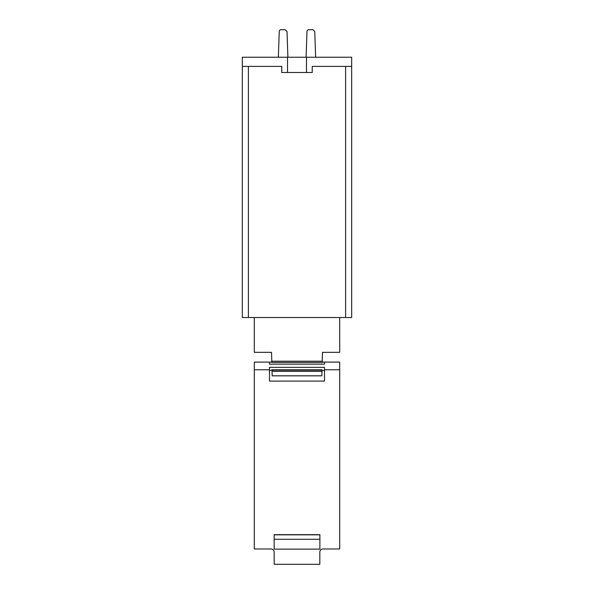 <?xml version="1.0" encoding="UTF-8"?>
<svg xmlns="http://www.w3.org/2000/svg" width="594" height="594" viewBox="0 0 594 594"><rect width="100%" height="100%" fill="white"/><g stroke="black" fill="none" stroke-linecap="round" stroke-linejoin="round"><path stroke-width="0.89" d="M322.2 362.229L322.46 352.324L339.701 352.324L339.701 317.523M322.208 362.429L271.807 362.429L271.54 352.324L254.299 352.324L254.299 317.523M351.678 66.387L351.678 57.224L242.322 57.224L242.322 317.523L351.678 317.523L351.678 66.387L345.604 66.387L345.604 317.523M321.918 373.834L322.015 370.344M322.483 352.324L322.23 362.095M322.208 362.095L324.495 362.095L324.495 364.167L269.505 364.167L269.505 362.095L271.8 362.095L254.299 362.095L254.299 369.765L269.505 369.765L269.505 381.096L324.495 381.096L324.495 369.765L339.701 369.765L339.701 362.095L322.208 362.095L322.223 361.486M322.007 369.706L321.985 370.649L324.495 370.344M322 369.891L321.859 375.839M321.851 375.839L272.156 375.839L271.993 369.706M272.022 370.649L272 369.891M242.322 66.387L248.396 66.387L248.396 317.523M281.756 66.387L281.756 72.498L281.756 66.387L248.396 66.387M345.604 72.498L345.604 314.508M272.156 375.809L321.851 375.809M281.756 72.498L312.236 72.498L312.236 66.387L345.604 66.387M297.98 57.224L296.02 57.224M281.081 29.7L285.172 29.7L281.081 29.7A1.834 1.834 0 0 0 279.247 31.467L278.348 57.224L279.247 31.467M308.828 29.7L312.919 29.7L308.828 29.7A1.834 1.834 0 0 0 306.994 31.467L306.096 57.224L306.994 31.467M285.172 29.7L287.006 31.467L287.904 57.224M312.919 29.7L314.753 31.467L315.652 57.224M254.299 369.765L254.299 548.982L271.042 548.982A3.126 3.126 0 0 1 274.161 552.101L274.183 564.3L319.817 564.3L319.839 552.101A3.126 3.126 0 0 1 322.958 548.982L339.701 548.982L339.701 369.765M324.495 369.765L324.495 367.344L269.505 367.344L269.505 369.765M274.153 534.659L319.891 534.659L319.891 549.123L274.153 549.123L274.153 539.255L319.891 539.255M274.153 535.194L274.153 539.255M272.015 370.344L269.505 370.344M322.23 361.211L271.77 361.211M272.037 371.265L321.963 371.265M321.97 370.923L272.03 370.923M274.153 534.838L319.891 534.838M272.007 369.706L321.993 369.706M287.533 57.224L287.533 72.498M306.467 57.224L306.467 72.498"/></g></svg>
